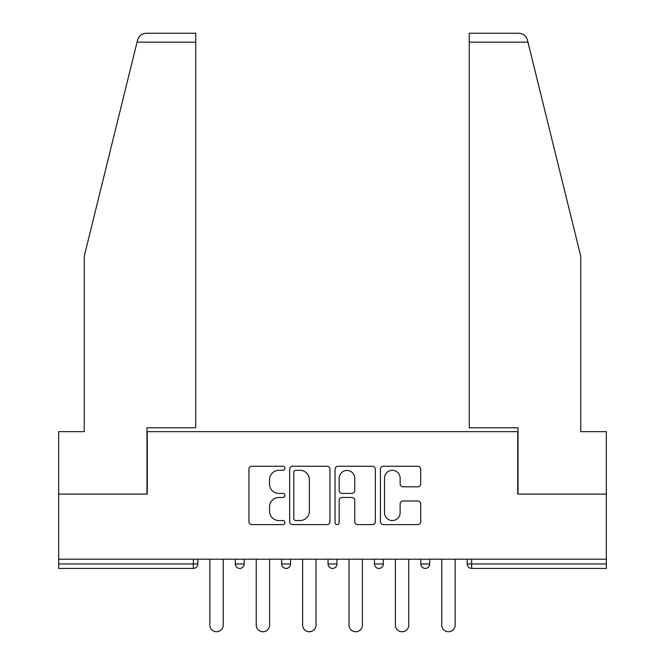 <?xml version="1.0" encoding="UTF-8"?>
<svg xmlns="http://www.w3.org/2000/svg" width="665" height="665" viewBox="0 0 665 665"><rect width="100%" height="100%" fill="white"/><g stroke="black" fill="none" stroke-linecap="round" stroke-linejoin="round"><path stroke-width="1" d="M284.928 468.293A2.045 2.045 0 0 0 282.891 466.248L251.877 466.248A2.918 2.918 0 0 0 248.959 469.166L248.959 521.692A2.918 2.918 0 0 0 251.877 524.61L282.891 524.61A2.045 2.045 0 0 0 284.928 522.574A2.045 2.045 0 0 0 282.891 520.529L278.876 520.529A9.335 9.335 0 0 1 269.533 511.186L269.533 506.813A9.335 9.335 0 0 1 278.876 497.47L282.891 497.47A2.045 2.045 0 0 0 284.928 495.433A2.045 2.045 0 0 0 282.891 493.388L278.876 493.388A9.335 9.335 0 0 1 269.533 484.045L269.533 479.673A9.335 9.335 0 0 1 278.876 470.33L282.891 470.33A2.045 2.045 0 0 0 284.928 468.293M417.786 486.822A2.918 2.918 0 0 0 420.704 483.904L420.704 469.166A2.918 2.918 0 0 0 417.786 466.248L383.356 466.248A2.918 2.918 0 0 0 380.438 469.166L380.438 521.692A2.918 2.918 0 0 0 383.356 524.61L417.786 524.61A2.918 2.918 0 0 0 420.704 521.692L420.704 503.895A2.918 2.918 0 0 0 417.786 500.978L403.048 500.978A2.918 2.918 0 0 0 400.131 503.895L400.131 512.723A7.805 7.805 0 0 1 392.325 520.529A7.805 7.805 0 0 1 384.52 512.723L384.52 478.135A7.805 7.805 0 0 1 392.325 470.33A7.805 7.805 0 0 1 400.131 478.135L400.131 483.904A2.918 2.918 0 0 0 403.048 486.822L417.786 486.822M137.04 42.169L137.572 40.033C138.919 35.81 141.811 33.549 146.233 33.25L195.734 33.25L195.734 42.169L137.04 42.169L84.239 256.241L84.239 431.651L58.67 431.651L58.67 494.095L147.273 494.095L147.273 431.651L517.727 431.651L517.727 494.095L606.33 494.095L606.33 559.207L58.67 559.207L58.67 563.962L193.357 563.962L193.357 559.207M195.734 42.169L195.734 427.786L146.973 427.786L146.973 494.095L58.67 494.095L58.67 559.207M329.948 469.166A2.918 2.918 0 0 0 327.03 466.248L292.592 466.248A2.918 2.918 0 0 0 289.674 469.166L289.674 521.692A2.918 2.918 0 0 0 292.592 524.61L327.03 524.61A2.918 2.918 0 0 0 329.948 521.692L329.948 469.166M337.97 466.248L372.408 466.248A2.918 2.918 0 0 1 375.326 469.166L375.326 521.692A2.918 2.918 0 0 1 372.408 524.61L357.67 524.61A2.918 2.918 0 0 1 354.753 521.692L354.753 500.388A2.918 2.918 0 0 0 351.835 497.47L342.059 497.47A2.918 2.918 0 0 0 339.142 500.388L339.142 522.574A2.045 2.045 0 0 1 337.097 524.61A2.045 2.045 0 0 1 335.052 522.574L335.052 469.166A2.918 2.918 0 0 1 337.97 466.248M193.357 568.425A4.464 4.464 0 0 0 197.813 563.962L193.357 563.962L193.357 568.425A4.464 4.464 0 0 0 197.813 563.962L197.813 559.207L197.813 563.962A4.464 4.464 0 0 1 193.357 568.425L58.67 568.425L58.67 563.962M606.33 559.207L606.33 568.425L471.643 568.425A4.464 4.464 0 0 1 467.187 563.962L467.187 559.207M235.277 559.207L235.277 563.962L235.277 559.207M239.741 568.425A4.464 4.464 0 0 1 235.277 563.962A4.464 4.464 0 0 0 239.741 568.425A4.464 4.464 0 0 0 244.196 563.962L244.196 559.207L244.196 563.962A4.464 4.464 0 0 1 239.741 568.425A4.464 4.464 0 0 1 235.277 563.962L244.196 563.962A4.464 4.464 0 0 1 239.741 568.425M281.661 559.207L281.661 563.962L281.661 559.207M290.58 559.207L290.58 563.962L290.58 559.207M328.036 559.207L328.036 563.962L328.036 559.207M336.964 559.207L336.964 563.962A4.464 4.464 0 0 1 332.5 568.425A4.464 4.464 0 0 1 328.036 563.962A4.464 4.464 0 0 0 332.5 568.425A4.464 4.464 0 0 0 336.964 563.962A4.464 4.464 0 0 1 332.5 568.425A4.464 4.464 0 0 1 328.036 563.962L336.964 563.962M374.42 563.962A4.464 4.464 0 0 0 378.884 568.425A4.464 4.464 0 0 0 383.339 563.962A4.464 4.464 0 0 1 378.884 568.425A4.464 4.464 0 0 0 383.339 563.962L383.339 559.207L383.339 563.962L374.42 563.962A4.464 4.464 0 0 0 378.884 568.425A4.464 4.464 0 0 1 374.42 563.962L374.42 559.207M420.804 559.207L420.804 563.962L420.804 559.207M429.723 559.207L429.723 563.962L429.723 559.207M286.116 568.425A4.464 4.464 0 0 1 281.661 563.962A4.464 4.464 0 0 0 286.116 568.425A4.464 4.464 0 0 0 290.58 563.962A4.464 4.464 0 0 1 286.116 568.425A4.464 4.464 0 0 1 281.661 563.962L290.58 563.962A4.464 4.464 0 0 1 286.116 568.425M425.259 568.425A4.464 4.464 0 0 1 420.804 563.962A4.464 4.464 0 0 0 425.259 568.425A4.464 4.464 0 0 0 429.723 563.962A4.464 4.464 0 0 1 425.259 568.425A4.464 4.464 0 0 1 420.804 563.962L429.723 563.962A4.464 4.464 0 0 1 425.259 568.425M471.643 559.207L471.643 568.425A4.464 4.464 0 0 1 467.187 563.962L606.33 563.962M295.8 470.33A2.045 2.045 0 0 0 293.755 472.374L293.755 518.484A2.045 2.045 0 0 0 295.8 520.529L300.031 520.529A9.335 9.335 0 0 0 309.375 511.186L309.375 479.673A9.335 9.335 0 0 0 300.031 470.33L295.8 470.33M354.753 478.285A7.805 7.805 0 0 0 346.947 470.479A7.805 7.805 0 0 0 339.142 478.285L339.142 490.471A2.918 2.918 0 0 0 342.059 493.388L351.835 493.388A2.918 2.918 0 0 0 354.753 490.471L354.753 478.285M209.857 625.058L209.857 559.207L209.857 625.058A6.692 6.692 0 0 0 216.549 631.75A6.692 6.692 0 0 0 223.232 625.058L223.232 559.207M195.734 33.25L160.057 33.25L195.734 33.25M137.572 40.033C138.395 37.631 138.395 37.631 137.572 40.033C138.395 37.631 138.395 37.631 137.572 40.033M527.96 42.169L469.266 42.169L469.266 427.786L518.027 427.786L518.027 494.095L606.33 494.095L606.33 431.651L580.761 431.651L580.761 256.241L527.428 40.033C526.605 37.631 526.605 37.631 527.428 40.033C526.605 37.631 526.605 37.631 527.428 40.033C526.082 35.81 523.189 33.549 518.767 33.25L469.266 33.25L518.767 33.25M469.266 42.169L469.266 33.25M256.241 625.058L256.241 559.207L256.241 625.058A6.692 6.692 0 0 0 262.924 631.75A6.692 6.692 0 0 0 269.616 625.058L269.616 559.207M302.617 625.058L302.617 559.207L302.617 625.058A6.692 6.692 0 0 0 309.308 631.75A6.692 6.692 0 0 0 316 625.058L316 559.207M349 625.058L349 559.207L349 625.058A6.692 6.692 0 0 0 355.692 631.75A6.692 6.692 0 0 0 362.383 625.058L362.383 559.207M395.384 625.058L395.384 559.207L395.384 625.058A6.692 6.692 0 0 0 402.076 631.75A6.692 6.692 0 0 0 408.759 625.058L408.759 559.207M441.768 625.058L441.768 559.207L441.768 625.058A6.692 6.692 0 0 0 448.451 631.75A6.692 6.692 0 0 0 455.143 625.058L455.143 559.207M471.643 568.425A4.464 4.464 0 0 1 467.187 563.962"/></g></svg>
